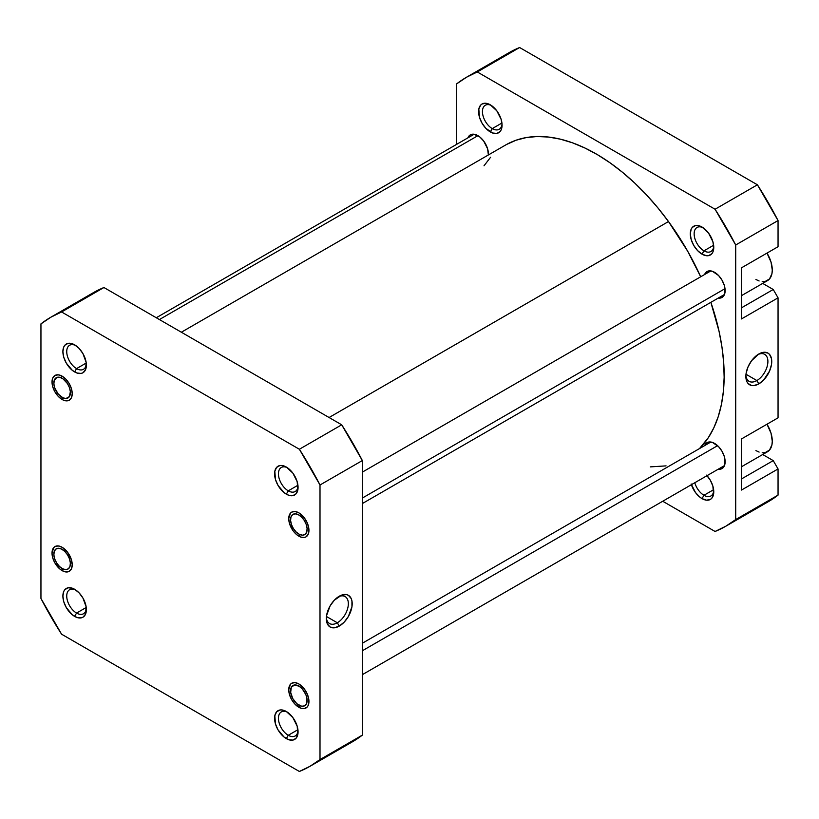 <?xml version="1.0" encoding="UTF-8"?>
<svg xmlns="http://www.w3.org/2000/svg" width="819" height="819" viewBox="0 0 819 819"><rect width="100%" height="100%" fill="white"/><g stroke="black" fill="none" stroke-linecap="round" stroke-linejoin="round"><path stroke-width="1.23" d="M287.336 467.68A13.882 8.016 -120 0 0 278.45 474.365A13.882 8.016 -120 0 0 288.257 490.837L286.333 494.164A16.605 9.582 60 0 1 274.59 473.832A16.605 9.582 60 0 1 286.333 467.055L281.838 465.489L279.811 465.571L276.566 467.444L274.815 471.314L275.481 479.535L278.03 485.401L284.039 492.588L288.616 495.229L292.854 495.649L296.089 493.775L297.84 489.905L297.174 481.685L292.854 473.106L286.333 467.055A16.605 9.582 60 0 1 298.065 487.387A16.605 9.582 60 0 1 286.333 494.164L288.257 490.837A13.882 8.016 60 0 1 279.187 478.603A13.882 8.016 60 0 1 281.316 467.475A13.882 8.016 60 0 1 287.336 467.68M298.843 536.169A14.292 8.251 60 0 1 288.738 518.662A14.292 8.251 60 0 1 298.843 512.837L294.973 511.486L291.697 512.121L290.438 513.165L288.738 518.662L289.506 523.576L293.222 530.958L296.867 534.807L300.808 537.08L304.453 537.438L305.978 536.875L308.169 534.357L308.753 527.948L307.238 522.87L304.453 518.038L298.843 512.837A14.292 8.251 60 0 1 308.947 530.333A14.292 8.251 60 0 1 298.843 536.169L299.785 534.541L298.843 536.169M298.843 707.278A14.292 8.251 60 0 1 288.738 689.782A14.292 8.251 60 0 1 298.843 683.947L294.973 682.606L291.697 683.241L290.438 684.285L288.738 689.782L289.506 694.696L291.697 699.743L294.973 704.166L300.808 708.2L304.453 708.558L307.238 706.951L308.169 705.466L308.753 699.057L307.238 693.98L304.453 689.158L298.843 683.947A14.292 8.251 60 0 1 308.947 701.453A14.292 8.251 60 0 1 298.843 707.278L299.754 705.702L298.843 707.278M287.336 712.131A13.882 8.016 -120 0 0 278.45 718.816A13.882 8.016 -120 0 0 288.257 735.288L286.333 738.615A16.605 9.582 60 0 1 274.59 718.283A16.605 9.582 60 0 1 286.333 711.506L281.838 709.94L279.811 710.022L276.566 711.895L274.815 715.765L275.481 723.986L278.03 729.852L284.039 737.039L288.616 739.68L292.854 740.1L296.089 738.226L297.84 734.356L297.174 726.136L292.854 717.557L286.333 711.506A16.605 9.582 60 0 1 298.065 731.838A16.605 9.582 60 0 1 286.333 738.615L288.257 735.288A13.882 8.016 60 0 1 279.187 723.054A13.882 8.016 60 0 1 281.316 711.926A13.882 8.016 60 0 1 287.336 712.131M75.635 589.915A13.882 8.016 -120 0 0 66.748 596.601A13.882 8.016 -120 0 0 76.556 613.062L74.631 616.39A16.605 9.582 60 0 1 62.889 596.058A16.605 9.582 60 0 1 74.631 589.281L72.338 588.216L68.11 587.796L64.865 589.67L63.78 591.39L62.889 596.058L63.78 601.76L66.329 607.626L72.338 614.813L76.925 617.454L81.153 617.874L82.934 617.219L85.473 614.291L86.149 606.838L82.934 598.044L79.126 592.905L74.631 589.281A16.605 9.582 60 0 1 86.374 609.612A16.605 9.582 60 0 1 74.631 616.39L76.556 613.062A13.882 8.016 60 0 1 67.486 600.829A13.882 8.016 60 0 1 69.615 589.7A13.882 8.016 60 0 1 75.635 589.915M63.032 569.031L62.121 570.618A14.292 8.251 60 0 1 52.017 553.112A14.292 8.251 60 0 1 62.121 547.276L58.251 545.935L54.975 546.57L53.716 547.614L52.017 553.112L52.785 558.026L54.975 563.073L60.145 569.256L64.087 571.529L67.731 571.887L69.267 571.324L71.458 568.806L72.226 564.782L71.458 559.868L67.731 552.487L62.121 547.276A14.292 8.251 60 0 1 72.226 564.782A14.292 8.251 60 0 1 62.121 570.618L63.063 568.98M62.121 376.167L58.251 374.826L54.975 375.46L52.785 377.979L52.017 382.002L52.785 386.906L54.975 391.953L58.251 396.376L62.121 399.498A14.292 8.251 60 0 1 52.017 382.002A14.292 8.251 60 0 1 62.121 376.167L62.121 376.167A14.292 8.251 60 0 1 72.226 393.663L71.458 388.759L69.267 383.712L65.991 379.289L62.121 376.167M63.032 397.911L62.121 399.498L64.087 400.409L67.731 400.778L69.267 400.204L71.458 397.686L72.226 393.663A14.292 8.251 60 0 1 62.121 399.498L63.032 397.911M75.635 345.464A13.882 8.016 -120 0 0 66.748 352.15A13.882 8.016 -120 0 0 76.556 368.611L74.631 371.939A16.605 9.582 60 0 1 62.889 351.607A16.605 9.582 60 0 1 74.631 344.83L72.338 343.765L68.11 343.345L64.865 345.219L63.78 346.939L62.889 351.607L63.78 357.309L66.329 363.175L72.338 370.362L76.925 373.003L81.153 373.423L82.934 372.768L85.473 369.84L86.149 362.387L82.934 353.593L79.126 348.454L74.631 344.83A16.605 9.582 60 0 1 86.374 365.161A16.605 9.582 60 0 1 74.631 371.939L76.556 368.611A13.882 8.016 60 0 1 67.486 356.378A13.882 8.016 60 0 1 69.615 345.249A13.882 8.016 60 0 1 75.635 345.464M337.326 622.778A15.571 8.989 120 0 0 348.331 604.238A15.571 8.989 120 0 0 338.257 596.856A15.571 8.989 -60 0 1 345.116 596.57A15.571 8.989 -60 0 1 347.502 609.049A15.571 8.989 -60 0 1 337.326 622.778L326.443 616.492L337.326 622.778A15.571 8.989 -60 0 1 329.545 623.546A15.571 8.989 -60 0 1 326.351 617.454A15.571 8.989 120 0 0 337.326 622.778L339.25 626.105L337.326 622.778M339.25 596.232A18.294 10.565 -60 0 1 352.19 603.695A18.294 10.565 -60 0 1 339.25 626.105L344.205 622.112L348.403 616.451L351.945 606.756L351.945 600.931L351.208 598.556L348.403 595.321L346.437 594.594L341.779 595.055L334.306 600.225L330.108 605.886L326.566 615.581L326.566 621.406L327.303 623.791L330.108 627.016L334.306 627.825L339.25 626.105A18.294 10.565 -60 0 1 326.32 618.642A18.294 10.565 -60 0 1 339.25 596.232L339.25 596.232M297.932 485.247L288.257 490.837L297.932 485.247M297.932 729.698L288.257 735.288L297.932 729.698M86.23 607.473L76.556 613.062L86.23 607.473M86.23 363.022L76.556 368.611L86.23 363.022M341.707 747.041L352.436 741.789L362.346 735.124L320.004 759.561L320.004 484.991L320.004 759.561L310.104 766.236L299.375 771.478L61.589 634.203L40.95 598.454L40.95 323.884L50.86 317.209L61.589 311.967L299.375 449.252L320.004 484.991L362.346 460.554L341.707 424.805L103.931 287.52L93.202 292.772A259.244 149.672 -120 0 1 103.931 287.52L61.589 311.967L299.375 449.252L341.707 424.805L103.931 287.52L61.589 311.967A259.244 149.672 60 0 0 50.86 317.209L93.202 292.772M310.104 766.236L352.436 741.789A259.244 149.672 -120 0 0 362.346 735.124L362.346 460.554L362.346 735.124L320.004 759.561A259.244 149.672 60 0 1 310.104 766.236A259.244 149.672 60 0 1 299.375 771.478L61.589 634.203A259.244 149.672 60 0 1 40.95 598.454L40.95 323.884A259.244 149.672 60 0 1 50.86 317.209M86.323 363.974A13.882 8.016 60 0 1 83.497 369.297A13.882 8.016 60 0 1 76.556 368.611A13.882 8.016 -120 0 0 86.323 363.974M86.323 608.425A13.882 8.016 60 0 1 83.497 613.748A13.882 8.016 60 0 1 76.556 613.062A13.882 8.016 -120 0 0 86.323 608.425M298.024 730.65A13.882 8.016 60 0 1 295.198 735.974A13.882 8.016 60 0 1 288.257 735.288A13.882 8.016 -120 0 0 298.024 730.65M298.024 486.199A13.882 8.016 60 0 1 295.198 491.523A13.882 8.016 60 0 1 288.257 490.837A13.882 8.016 -120 0 0 298.024 486.199M299.375 449.252A259.244 149.672 60 0 1 320.004 484.991L362.346 460.554A259.244 149.672 -120 0 0 341.707 424.805L299.375 449.252M506.726 144.39L516.134 140.203L526.3 137.572L537.151 136.517L548.566 137.06L560.442 139.179L572.655 142.875L585.094 148.096L597.645 154.801L610.186 162.909L622.583 172.369L634.735 183.067L646.508 194.902L657.8 207.77L668.499 221.55L329.074 417.516L668.499 221.55L687.714 251.269L700.695 276.771A180.999 104.494 -120 0 0 668.499 221.55A180.999 104.494 -120 0 0 505.681 144.973L181.357 332.227M699.508 448.577A180.999 104.494 -120 0 0 710.861 302.334L719.072 331.398L721.979 347.184L723.679 362.541L724.15 377.303L723.392 391.339L721.406 404.514L718.222 416.697L713.851 427.774L708.353 437.633L699.508 448.577M484.009 165.807L490.591 157.248M666.062 465.878L650.317 466.881M741.482 295.659L767.485 280.641A23.137 13.36 -120 0 0 766.994 253.102L771.027 262.1L772.276 270.055L771.959 273.556L769.522 278.951L765.007 281.562L762.182 281.675M741.482 466.769L767.485 451.76A23.137 13.36 -120 0 0 766.994 424.222L771.027 433.22L772.276 441.165L771.959 444.676L769.522 450.071L765.007 452.682L762.182 452.794M691.185 483.988L695.505 492.567L699.743 497.031L702.026 498.617L703.951 495.28A13.882 8.016 -120 0 0 713.728 490.653A13.882 8.016 60 0 1 710.892 495.966A13.882 8.016 60 0 1 703.951 495.28L713.636 489.69L703.951 495.28A13.882 8.016 60 0 1 694.799 482.729A13.882 8.016 -120 0 0 703.951 495.28L702.026 498.617A16.605 9.582 60 0 1 691.4 484.684M703.04 227.682A13.882 8.016 -120 0 0 694.154 234.367A13.882 8.016 -120 0 0 703.951 250.829L702.026 254.166A16.605 9.582 60 0 1 690.294 233.825A16.605 9.582 60 0 1 702.026 227.047L697.542 225.491L695.505 225.573L692.27 227.436L691.185 229.156L690.294 233.825L691.185 239.537L693.734 245.403L697.542 250.542L702.026 254.166L706.521 255.723L708.558 255.641L711.793 253.777L712.878 252.057L713.769 247.389L712.878 241.677L708.558 233.098L702.026 227.047A16.605 9.582 60 0 1 713.769 247.389A16.605 9.582 60 0 1 702.026 254.166L703.951 250.829A13.882 8.016 60 0 1 694.891 238.595A13.882 8.016 60 0 1 697.01 227.477A13.882 8.016 60 0 1 703.04 227.682M491.339 105.456A13.882 8.016 -120 0 0 482.452 112.142A13.882 8.016 -120 0 0 492.26 128.603L490.335 131.941A16.605 9.582 60 0 1 478.593 111.609A16.605 9.582 60 0 1 490.335 104.832L485.841 103.266L482.033 104.003L480.569 105.221L478.818 109.091L479.484 117.312L482.033 123.178L485.841 128.317L492.618 133.006L496.857 133.425L500.092 131.552L501.177 129.832L502.067 125.164L501.177 119.461L496.857 110.882L490.335 104.832A16.605 9.582 60 0 1 502.067 125.164A16.605 9.582 60 0 1 490.335 131.941L492.26 128.603A13.882 8.016 60 0 1 483.19 116.37A13.882 8.016 60 0 1 485.319 105.252A13.882 8.016 60 0 1 491.339 105.456M745.904 375.235A15.571 8.989 120 0 0 756.879 380.548L758.803 383.886A18.294 10.565 -60 0 1 745.863 376.412A18.294 10.565 -60 0 1 758.803 354.003L751.617 360.667L748.044 366.851L746.119 373.351L745.863 376.412L746.856 381.562L748.044 383.456L751.617 385.514L753.849 385.606L758.803 383.886L763.758 379.883L769.563 371.038L771.498 364.537L771.498 358.702L769.563 354.432L767.956 353.102L763.758 352.283L758.803 354.003A18.294 10.565 -60 0 1 771.744 361.476A18.294 10.565 -60 0 1 758.803 383.886L756.879 380.548A15.571 8.989 -60 0 1 749.088 381.316A15.571 8.989 -60 0 1 745.904 375.235M745.996 374.263L756.879 380.548L745.996 374.263M713.636 245.239L703.951 250.829L713.636 245.239M501.934 123.014L492.26 128.603L501.934 123.014M704.616 274.508A14.967 8.64 60 0 1 707.053 271.529A14.967 8.64 60 0 1 714.537 272.277A14.967 8.64 60 0 1 724.324 285.462A14.967 8.64 60 0 1 722.02 297.461A14.967 8.64 60 0 1 718.222 298.085L722.02 297.461L724.324 294.82L724.917 292.874L724.324 285.462L722.02 280.18L718.591 275.542L712.479 271.314L708.66 270.935L707.053 271.529L704.616 274.508M704.616 445.628A14.967 8.64 60 0 1 707.053 442.649A14.967 8.64 60 0 1 714.537 443.386A14.967 8.64 60 0 1 724.324 456.582A14.967 8.64 60 0 1 722.02 468.581A14.967 8.64 60 0 1 718.222 469.195L722.02 468.581L724.324 465.939L724.917 463.994L724.324 456.582L722.02 451.289L718.591 446.662L712.479 442.434L708.66 442.055L707.053 442.649L704.616 445.628M467.895 137.848A14.967 8.64 60 0 1 470.341 134.869A14.967 8.64 60 0 1 477.825 135.606A14.967 8.64 60 0 1 488.37 154.975L487.602 148.802L483.701 141.063L479.883 137.029L473.771 134.193A14.967 8.64 -120 0 0 473.669 134.511L470.341 134.869L467.895 137.848M741.482 267.833L741.482 318.939L778.05 297.829L773.238 289.496L762.694 283.405L773.238 289.496L741.482 307.831L773.238 289.496L778.05 297.829L778.05 417.833L778.05 297.829L741.482 318.939L741.482 267.833L778.05 246.714L778.05 220.546L757.411 184.797L519.625 47.522L508.896 52.764A259.244 149.672 -120 0 1 519.625 47.522L757.411 184.797L715.069 209.244L735.708 244.994L735.708 519.563L725.798 526.228L715.069 531.48L662.714 501.248L715.069 531.48A259.244 149.672 60 0 0 725.798 526.228A259.244 149.672 60 0 0 735.708 519.563L735.708 244.994L778.05 220.546L778.05 246.714L741.482 267.833M741.482 438.943L741.482 490.059L778.05 468.949L773.238 460.616L762.694 454.525L773.238 460.616L741.482 478.951L773.238 460.616L778.05 468.949L778.05 495.116L778.05 468.949L741.482 490.059L741.482 438.943L778.05 417.833L741.482 438.943M757.411 507.033L768.14 501.791L778.05 495.116L735.708 519.563L778.05 495.116A259.244 149.672 -120 0 1 768.14 501.791L725.798 526.228M466.564 77.211A259.244 149.672 60 0 0 456.654 83.876L456.654 144.339L456.654 83.876L466.564 77.211L477.293 71.959L715.069 209.244L477.293 71.959L519.625 47.522L477.293 71.959A259.244 149.672 60 0 0 466.564 77.211L508.896 52.764M707.022 475.665A16.605 9.582 60 0 1 713.769 491.84A16.605 9.582 60 0 1 702.026 498.617L706.521 500.174L710.329 499.436L711.793 498.228L713.544 494.348L712.878 486.128L710.329 480.262L706.521 475.133M502.027 123.976A13.882 8.016 60 0 1 499.191 129.289A13.882 8.016 60 0 1 492.26 128.603A13.882 8.016 -120 0 0 502.027 123.976M713.728 246.202A13.882 8.016 60 0 1 710.892 251.515A13.882 8.016 60 0 1 703.951 250.829A13.882 8.016 -120 0 0 713.728 246.202M715.069 209.244A259.244 149.672 60 0 1 735.708 244.994L778.05 220.546A259.244 149.672 -120 0 0 757.411 184.797L715.069 209.244M757.8 354.627A15.571 8.989 -60 0 1 764.67 354.34A15.571 8.989 -60 0 1 767.055 366.82A15.571 8.989 -60 0 1 756.879 380.548A15.571 8.989 120 0 0 767.884 362.018A15.571 8.989 120 0 0 757.8 354.627M759.111 452.088L755.917 450.614M759.111 280.978L755.917 279.494M307.094 528.521L308.824 528.45L307.094 528.521L306.214 524.436L304.218 520.352L301.402 516.902L298.198 514.608L295.086 513.82L292.557 514.66L290.97 516.994L290.591 520.474A11.701 6.757 60 0 1 290.561 519.727A11.701 6.757 60 0 1 298.515 514.762A11.701 6.757 60 0 1 307.094 528.521A11.701 6.757 60 0 1 298.843 534.06A11.701 6.757 60 0 1 290.591 520.474L291.462 524.569L293.458 528.654L296.273 532.104L299.478 534.397L302.59 535.186L305.129 534.346L306.705 532.002L307.094 528.521M362.346 498.054L724.999 288.677L362.346 498.054M301.801 686.168L300.788 687.458A11.701 6.757 60 0 1 307.053 701.494A11.701 6.757 60 0 1 298.843 705.169A11.701 6.757 60 0 1 296.887 703.777L301.689 706.234L304.443 705.886L306.347 703.971L307.012 698.863L305.907 694.717L302.324 688.953L299.181 686.261L294.533 684.971L291.329 687.264L290.663 692.372L292.752 698.576L296.887 703.777A11.701 6.757 60 0 1 290.561 690.837A11.701 6.757 60 0 1 300.788 687.458L301.801 686.168M717.587 445.669L362.346 650.767L717.587 445.669M62.183 376.197L61.333 377.866A11.701 6.757 60 0 1 70.362 391.687A11.701 6.757 60 0 1 62.899 397.799L66.001 398.515L69.41 396.57L70.362 391.687L69.431 387.571L67.393 383.507L62.961 378.808L59.746 377.303L56.89 377.405L54.208 380.456L53.88 383.978L54.812 388.083L58.19 393.98L62.899 397.799A11.701 6.757 60 0 1 62.121 397.389A11.701 6.757 60 0 1 53.849 383.057A11.701 6.757 60 0 1 61.333 377.866L62.183 376.197M477.917 135.657L159.408 319.553L477.917 135.657M70.373 562.97L72.103 562.899L70.373 562.97L69.502 558.875L67.506 554.801L64.691 551.341L61.476 549.047L58.374 548.259L55.835 549.099L54.249 551.443L53.87 554.924A11.701 6.757 60 0 1 53.849 554.166A11.701 6.757 60 0 1 61.804 549.211A11.701 6.757 60 0 1 70.373 562.97A11.701 6.757 60 0 1 62.121 568.499A11.701 6.757 60 0 1 53.87 554.924L54.74 559.019L56.736 563.103L59.552 566.553L62.756 568.847L65.868 569.635L68.407 568.795L69.984 566.451L70.373 562.97M290.561 518.171L290.561 519.727M710.851 270.915L362.346 472.123M724.467 294.482L362.346 503.552M300.184 534.838L298.843 534.06M300.184 705.947L298.843 705.169M724.467 465.601L362.346 674.661M710.851 442.025L362.346 643.232M290.561 689.281L290.561 690.837M474.14 134.244L156.286 317.752M53.849 381.5L53.849 383.057M63.462 398.167L62.121 397.389M53.849 552.61L53.849 554.166M63.462 569.277L62.121 568.499"/></g></svg>
